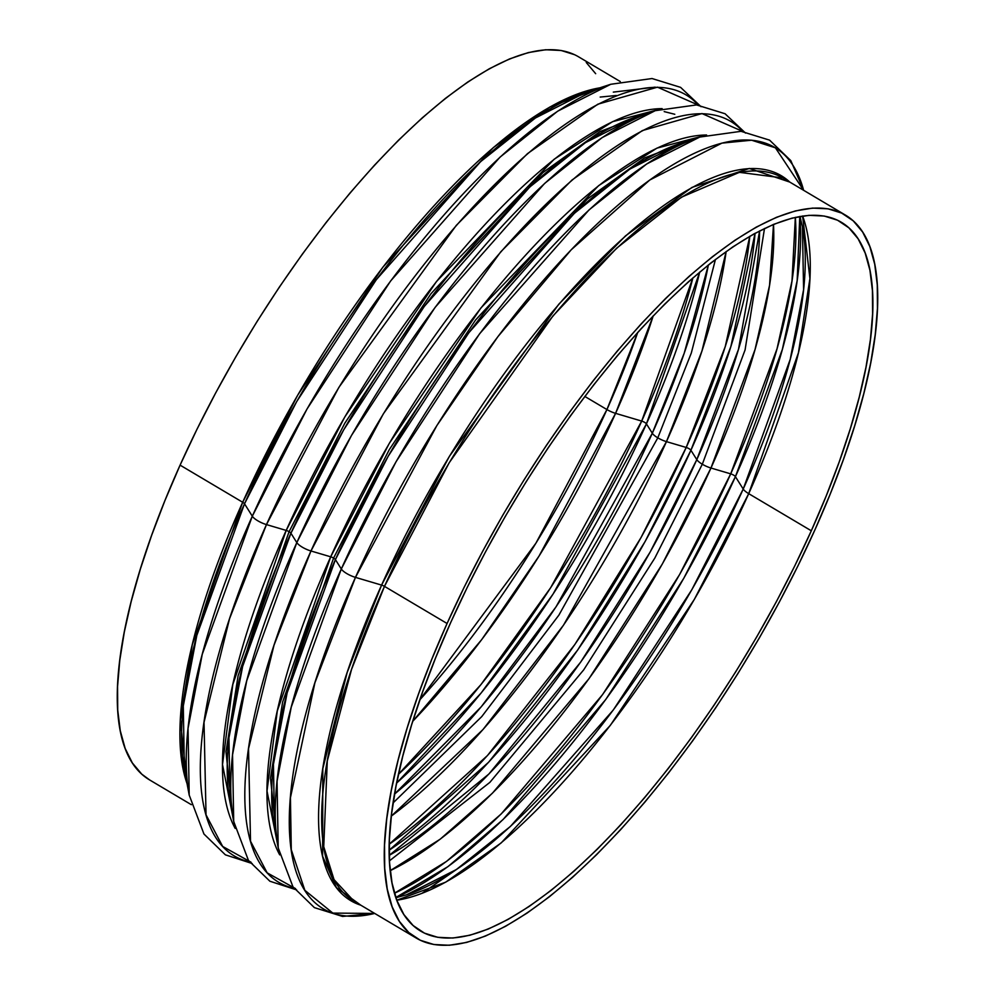 <?xml version="1.0" encoding="UTF-8"?>
<svg xmlns="http://www.w3.org/2000/svg" width="995" height="995" viewBox="0 0 995 995"><rect width="100%" height="100%" fill="white"/><g stroke="black" fill="none" stroke-linecap="round" stroke-linejoin="round"><path stroke-width="1.49" d="M745.541 133.094L725.081 113.753L696.537 104.923L655.257 110.669L602.174 137.584L544.588 183.466L435.151 307.331L351.546 435.35L296.808 542.586A442.539 149.175 -59.3 0 1 655.257 110.669L636.564 116.751L585.371 142.695L529.837 186.948L424.318 306.385L343.698 429.828L290.926 533.221A4.117 1.244 24.2 0 0 289.085 531.691L344.755 423.298L430.885 293.848L542.673 172.769L599.774 131.763L650.382 112.248M803.649 190.306L790.801 160.605L769.583 140.146L741.039 131.315L699.759 137.061L646.675 163.976L589.09 209.858L479.64 333.723L396.047 461.742L341.31 568.978A442.539 149.175 -59.3 0 1 699.759 137.061L681.053 143.143L629.872 169.088L574.339 213.34L468.807 332.778L388.199 456.22L335.414 559.613A4.117 1.244 24.2 0 0 333.586 558.083L389.256 449.69L475.386 320.241L587.174 199.162L644.275 158.155L694.871 138.641M393.087 802.928L481.742 716.611L558.879 615.146L657.807 437.837A12.363 3.719 -155.8 0 1 652.31 433.235L556.018 606.863L481.269 706.773L394.542 794.072A420.885 141.875 -59.3 0 0 652.31 433.235A12.363 3.719 24.2 0 0 657.807 437.837L691.314 353.001L715.455 259.409L691.314 353.001L657.807 437.837A12.363 3.719 24.2 0 0 666.463 441.631L701.923 351.098L726.151 251.511A420.885 141.875 120.7 0 1 666.463 441.631L686.202 447.464A4.117 1.244 -155.8 0 1 690.916 450.275L645.058 541.616L577.66 650.058L488.57 762.294L389.169 850.203A436.705 147.21 120.7 0 0 690.916 450.275L696.811 459.628L650.133 552.101L580.657 662.148L488.906 774.01L389.232 855.352A420.885 141.875 -59.3 0 0 696.811 459.628A12.363 3.719 24.2 0 0 702.308 464.23A12.363 3.719 -155.8 0 1 696.811 459.628L690.916 450.275A436.705 147.21 120.7 0 0 755.056 233.29L730.89 346.471L690.916 450.275A4.117 1.244 24.2 0 0 686.202 447.464A436.705 147.21 -59.3 0 1 389.232 844.183L487.426 755.591L574.874 644.461L641.029 537.574L686.202 447.464L666.463 441.631A12.363 3.719 -155.8 0 1 657.807 437.837L558.879 615.146L481.742 716.611L393.087 802.928M389.443 860.837L489.876 782.368L583.692 669.871L654.822 558.071L702.308 464.23L745.068 349.979L764.508 228.44L745.068 349.979L702.308 464.23A12.363 3.719 24.2 0 0 710.965 468.023L755.031 349.543L769.57 285.229L773.488 224.41A420.885 141.875 120.7 0 1 710.965 468.023L730.703 473.856A4.117 1.244 -155.8 0 1 735.417 476.667L683.789 578.294L605.744 699.535L503.097 819.507L447.999 866.608L395.823 897.502A436.705 147.21 120.7 0 0 735.417 476.667L743.215 489.055A12.363 3.719 24.2 0 0 748.713 493.657L798.413 352.827L809.93 278.538L802.604 216.002A412.141 138.927 120.7 0 1 748.713 493.657L811.311 530.783A412.141 138.927 -59.3 0 1 420.748 931.158A412.141 138.927 -59.3 0 1 450.685 622.572L467.339 587.199L485.585 551.74L505.224 516.504L526.081 481.854L547.934 448.123L570.595 415.624L593.841 384.679L617.447 355.576L641.178 328.611L664.809 304.035L688.117 282.07L710.878 262.954L732.867 246.859L753.874 233.949L773.7 224.323L792.144 218.104L809.047 215.33L824.221 216.039L837.554 220.218L848.884 227.83L858.113 238.8L865.165 253.028L869.953 270.379L872.441 290.677L872.615 313.724L870.451 339.307L865.986 367.167L859.257 397.055L850.327 428.671L839.282 461.705L826.236 495.858L811.311 530.783L794.644 566.143L776.411 601.614L756.76 636.85L735.914 671.501L714.049 705.231L691.388 737.73L668.143 768.675L644.549 797.779L620.818 824.743L597.174 849.32L573.866 871.272L551.118 890.388L529.129 906.482L508.122 919.405L488.296 929.031L469.839 935.25L452.949 938.024L437.763 937.315L424.442 933.136L413.112 925.524L403.87 914.542L396.831 900.313L392.03 882.975L389.542 862.677L389.381 839.631L391.545 814.047L396.01 786.187L402.739 756.299L411.669 724.683L422.713 691.649L435.76 657.496L450.685 622.572A412.141 138.927 -59.3 0 1 841.235 222.196A412.141 138.927 -59.3 0 1 811.311 530.783L748.713 493.657A12.363 3.719 -155.8 0 1 743.215 489.055A415.761 140.158 -59.3 0 1 406.445 894.841L456.319 869.555L510.423 826.435L613.243 710.069L691.786 589.799L743.215 489.055L735.417 476.667A436.705 147.21 120.7 0 0 799.756 216.462L797.169 280.615L782.344 349.456L735.417 476.667A4.117 1.244 24.2 0 0 730.703 473.856A436.705 147.21 -59.3 0 1 394.48 893.211L446.544 861.396L501.194 813.96L602.597 694.585L679.61 574.538L730.703 473.856L710.965 468.023A12.363 3.719 -155.8 0 1 702.308 464.23L654.822 558.071L583.692 669.871L489.876 782.368L389.443 860.837M759.608 230.89L738.477 349.344L696.811 459.628A420.885 141.875 -59.3 0 0 759.608 230.89M664.187 111.602L674.797 114.276M708.378 264.944L684.187 353.287L652.31 433.235L646.427 423.882L553.009 594.164L481.17 692.968L396.619 783.065A436.705 147.21 120.7 0 0 646.427 423.882L652.31 433.235A420.885 141.875 -59.3 0 0 708.378 264.944M279.707 854.867L267.008 791.013L277.306 710.903L330.701 556.814A4.117 1.244 -155.8 0 1 333.586 558.083L282.617 702.047L270.491 778.165L277.244 842.79L270.491 778.165L282.617 702.047L333.586 558.083A4.117 1.244 -155.8 0 1 335.414 559.613L287.145 692.806L273.451 764.26L274.558 828.512A426.718 143.84 120.7 0 1 335.414 559.613L341.31 568.978A12.363 3.719 24.2 0 0 355.464 577.374L436.855 425.574L497.91 336.633L571.192 249.807L649.772 180.008L721.922 143.118L751.598 140.208L775.416 147.82L803.612 190.294A442.539 149.175 120.7 0 0 617.111 205.89A442.539 149.175 120.7 0 0 355.464 577.374L381.582 585.097A4.117 1.244 -155.8 0 1 384.48 586.366L351.558 669.349L327.28 760.964L323.736 846.67L334.034 879.605L353.946 901.122L416.544 938.248A420.387 141.713 -59.3 0 1 447.078 623.492A420.387 141.713 -59.3 0 1 845.451 215.107A420.387 141.713 -59.3 0 1 814.917 529.862L830.141 494.241L843.449 459.404L854.705 425.711L863.822 393.46L870.687 362.976L875.239 334.556L877.441 308.462L877.279 284.956L874.729 264.247L869.841 246.561L862.653 232.046L853.237 220.853L841.683 213.092L828.089 208.826L812.604 208.104L795.366 210.928L776.548 217.283L756.324 227.084L734.907 240.268L712.47 256.685L689.261 276.187L665.481 298.575L641.377 323.649L617.174 351.16L593.095 380.836L569.389 412.403L546.28 445.549L523.979 479.963L502.711 515.298L482.674 551.23L464.068 587.411L447.078 623.492L431.855 659.113L418.547 693.938L407.278 727.643L398.174 759.894L391.309 790.378L386.756 818.798L384.543 844.892L384.717 868.399L387.254 889.095L392.142 906.793L399.331 921.308L408.746 932.502L420.313 940.263L433.895 944.529L449.392 945.25L466.618 942.427L485.436 936.071L505.659 926.258L527.089 913.087L549.514 896.669L572.734 877.167L596.502 854.78L620.606 829.706L644.822 802.194L668.889 772.518L692.595 740.952L715.716 707.806L738.016 673.391L759.284 638.044L779.309 602.112L797.915 565.944L814.917 529.862A420.387 141.713 -59.3 0 1 416.544 938.248M620.258 81.54L578.456 56.752A420.387 141.713 120.7 0 0 180.083 465.138L242.68 502.264A420.387 141.713 -59.3 0 0 187.06 783.637L180.344 719.795L192.309 644.573L242.68 502.264A4.117 1.244 -155.8 0 1 244.521 503.793L252.307 516.194A442.539 149.175 -59.3 0 1 610.768 84.276L557.673 111.191L500.087 157.086L390.649 280.938L307.045 408.957L252.307 516.194A12.363 3.719 24.2 0 0 266.473 524.589L286.199 530.422A426.718 143.84 -59.3 0 0 235.193 828.425L222.507 764.57L232.818 684.473L286.199 530.422A4.117 1.244 -155.8 0 1 289.085 531.691L238.116 675.655L225.989 751.772L232.755 816.397L225.989 751.772L238.116 675.655L289.085 531.691A4.117 1.244 -155.8 0 1 290.926 533.221L242.643 666.414L228.95 737.867L230.069 802.119A426.718 143.84 120.7 0 1 290.926 533.221L296.808 542.586A12.363 3.719 24.2 0 0 310.975 550.981L383.411 413.709L500.783 251.785L571.988 180.033L642.347 130.581L701.972 113.554L742.83 131.477A442.539 149.175 120.7 0 0 310.975 550.981L330.701 556.814A426.718 143.84 -59.3 0 1 706.599 135.009L656.936 148.131L598.617 185.655L480.896 307.99L389.281 443.372L330.701 556.814L310.975 550.981A442.539 149.175 120.7 0 0 293.96 888.299M650.854 112.174L600.283 131.477L543.146 172.371L431.158 293.5L344.855 423.136L289.085 531.691A4.117 1.244 24.2 0 0 286.199 530.422L266.473 524.589L338.909 387.316L456.282 225.392L527.487 153.64L597.858 104.189L657.471 87.162L698.328 105.084A442.539 149.175 120.7 0 0 266.473 524.589A442.539 149.175 120.7 0 0 249.459 861.906M701.04 106.701L680.592 87.361L652.048 78.53L610.768 84.276L586.005 92.324A421.594 142.123 120.7 0 0 244.521 503.793L196.823 635.395L183.291 705.99L184.386 769.471A421.594 142.123 120.7 0 1 244.521 503.793A4.117 1.244 24.2 0 0 242.68 502.264A420.387 141.713 -59.3 0 1 599.724 87.858L549.725 107.099L493.309 147.596L382.826 267.22L297.704 395.139L242.68 502.264L180.083 465.138L164.859 500.759L151.551 535.596L140.295 569.289L131.178 601.54L124.313 632.024L119.761 660.444L117.559 686.538L117.721 710.044L120.271 730.753L125.159 748.439L132.347 762.954L141.763 774.147L149.673 779.968M353.946 901.122A420.387 141.713 120.7 0 1 384.48 586.366L447.078 623.492L384.48 586.366L449.218 462.712L552.934 315.975L616.664 248.178L681.5 197.159L739.385 172.334L782.841 177.968A420.387 141.713 120.7 0 0 384.48 586.366A4.117 1.244 24.2 0 0 381.582 585.097A421.594 142.123 -59.3 0 0 360.824 905.201L336.385 887.577L322.616 856.26L322.803 768.712L347.18 672.446L381.582 585.097A421.594 142.123 -59.3 0 1 789.731 182.06L749.297 168.453L691.998 187.408L625.507 235.877L558.817 304.196L449.367 456.369L381.582 585.097L355.464 577.374A442.539 149.175 120.7 0 0 374.705 913.435L332.852 913.099L304.856 890.326L291.286 849.755L290.428 797.754L314.893 682.806L355.464 577.374A12.363 3.719 -155.8 0 1 341.31 568.978L335.414 559.613A426.718 143.84 120.7 0 1 681.053 143.143M662.16 108.629L612.497 121.701L554.165 159.225L436.432 281.56L344.792 416.955L286.199 530.422A426.718 143.84 -59.3 0 1 662.11 108.629M636.564 116.751A426.718 143.84 120.7 0 0 290.926 533.221L296.808 542.586L246.748 680.704L232.544 754.819L233.701 821.447A442.539 149.175 -59.3 0 1 296.808 542.586A12.363 3.719 -155.8 0 0 310.975 550.981L274.048 645.096L248.526 748.713L250.529 841.248L267.157 872.839L295.59 888.647M398.473 774.272L480.921 684.635L550.658 587.722L641.7 421.084A4.117 1.244 -155.8 0 1 646.427 423.882A436.705 147.21 120.7 0 0 699.709 272.033L646.427 423.882A4.117 1.244 24.2 0 0 641.7 421.084A436.705 147.21 -59.3 0 1 398.473 774.272M615.582 413.348L653.242 315.776A415.761 140.158 120.7 0 1 615.582 413.348L641.7 421.084L615.582 413.348A12.363 3.719 -155.8 0 1 606.925 409.554A12.363 3.719 24.2 0 0 615.582 413.348A415.761 140.158 120.7 0 1 412.714 721.313L481.63 639.698L539.041 556.068L615.582 413.348M637.758 332.342L606.925 409.554A412.141 138.927 -59.3 0 1 419.84 699.783L535.907 543.208L606.925 409.554L584.799 396.433L606.925 409.554A412.141 138.927 -59.3 0 0 637.758 332.342M802.43 226.649L803.587 289.657L790.241 359.282L743.215 489.055A415.761 140.158 -59.3 0 0 802.505 227.059L799.968 216.425M391.296 816.111A420.885 141.875 120.7 0 0 666.463 441.631L563.531 625.134L482.998 729.546L391.296 816.111M390.214 870.65A420.885 141.875 120.7 0 0 710.965 468.023L662.26 564.128L589.003 678.677L492.488 793.139L440.25 839.146L390.214 870.65M396.794 900.214A412.141 138.927 120.7 0 0 748.713 493.657L694.398 599.301L610.258 725.467L501.169 842.927L445.698 882.179L396.794 900.214M595.669 73.692L586.254 62.498M574.687 54.737L561.105 50.471L545.608 49.75L528.382 52.573L509.564 58.929L489.341 68.742L467.911 81.913L445.486 98.331L422.266 117.833L398.497 140.22L374.394 165.294L350.178 192.806L326.111 222.482L302.405 254.048L279.284 287.194L256.984 321.609L235.715 356.956L215.691 392.888L197.085 429.056L180.083 465.138A420.387 141.713 120.7 0 0 149.548 779.893L191.351 804.694M795.341 217.333A436.705 147.21 -59.3 0 1 730.703 473.856L777.033 348.785L791.995 281L795.341 217.333M749.807 236.238A436.705 147.21 -59.3 0 1 686.202 447.464L725.243 346.583L749.807 236.238M692.881 277.879A436.705 147.21 -59.3 0 1 641.7 421.084L692.881 277.879M374.742 913.46L342.516 916.432L314.395 907.627L292.953 886.819L278.202 847.839A442.539 149.175 -59.3 0 1 341.31 568.978L291.249 707.097L277.045 781.212L278.202 847.839L274.558 828.512M279.682 854.817A426.718 143.84 -59.3 0 1 330.701 556.814A4.117 1.244 24.2 0 1 333.586 558.083L389.356 449.529L475.647 319.892L587.635 198.764L644.772 157.869L695.356 138.566M233.75 821.708A442.539 149.175 -59.3 0 1 233.701 821.447L230.069 802.119M189.249 795.316A442.539 149.175 -59.3 0 1 189.199 795.055A442.539 149.175 -59.3 0 1 252.307 516.194L244.521 503.793L296.659 401.644L376.309 279.682L480.573 161.688L535.434 117.97L586.005 92.324M465.063 863.548L421.843 893.435M251.088 862.255L222.669 846.446L206.04 814.855L204.025 722.32L229.546 618.703L266.473 524.589A12.363 3.719 -155.8 0 1 252.307 516.194L202.246 654.312L188.043 728.427L189.199 795.055L184.386 769.471M782.841 177.968L845.451 215.107M600.184 97.062L616.291 95.495M395.898 897.714L406.445 894.841M613.318 92.112L655.12 87.162M296.672 889.916L269.894 881.234L248.451 860.426L233.701 821.447M252.17 863.523L225.392 854.842L203.963 834.034L189.199 795.055"/></g></svg>
